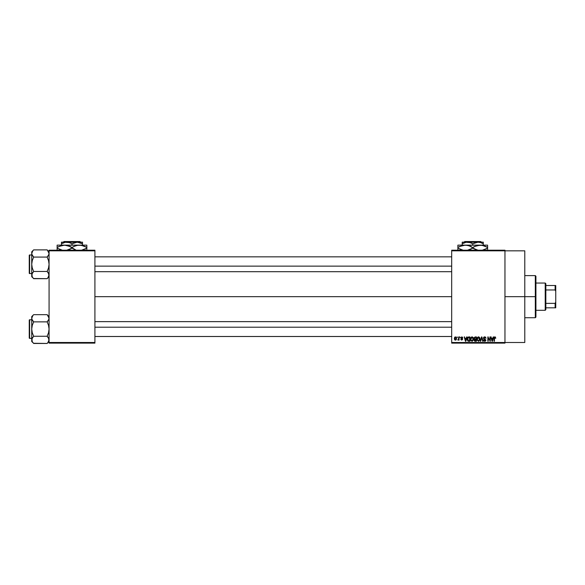 <?xml version="1.0" encoding="UTF-8"?>
<svg xmlns="http://www.w3.org/2000/svg" width="585" height="585" viewBox="0 0 585 585"><rect width="100%" height="100%" fill="white"/><g stroke="black" fill="none" stroke-linecap="round" stroke-linejoin="round"><path stroke-width="0.88" d="M504.957 296.668L524.782 296.668L524.782 250.833L524.782 296.668L504.957 296.668M94.909 296.668L451.686 296.668L94.909 296.668M451.686 250.212L504.957 250.212L451.686 250.212L451.686 250.833L504.957 250.833L504.957 342.503L451.686 342.503L451.686 250.212M504.957 250.833L451.686 250.833L451.686 343.124L451.686 342.503L504.957 342.503L504.957 343.124L451.686 343.124L504.957 343.124L504.957 250.212L504.957 250.833L524.782 250.833M457.097 336.931L457.492 337.552L457.097 336.931M459.795 336.931L460.19 337.552L459.795 336.931M466.647 336.931L466.311 338.225L464.943 338.225L464.19 336.931L465.448 341.267L465.865 341.267L467.064 336.931L466.311 338.225L464.943 338.225L464.19 336.931L465.448 341.267L465.865 341.267L467.064 336.931L465.865 341.267L465.448 341.267L464.19 336.931L464.6 336.931M470.837 337.625L472.015 336.872L470.888 337.538L470.494 339.095L472.015 341.326L473.536 339.044L473.148 337.552L471.678 336.916L470.654 338.028L470.815 340.543L472.205 341.311L473.477 339.805L473.214 337.669M477.309 337.625L478.493 336.872L477.36 337.538L476.972 339.095L478.493 341.326L480.014 339.044L479.627 337.552L478.157 336.916L477.126 338.028L477.155 340.251L478.684 341.311L479.949 339.805L479.693 337.669M484.672 336.872L483.78 337.223L483.451 338.13L483.78 338.986L485.411 339.775L484.877 340.806L483.561 340.024L483.868 340.945L484.746 341.326L485.572 340.982L485.857 339.922L484.022 338.598L483.927 337.75L484.833 337.399L485.981 338.335L485.652 337.304L484.672 336.872L483.451 338.13L485.477 340.119L484.738 340.814L483.561 340.024L484.746 341.326L485.872 340.134L483.839 338.123L484.643 337.384L485.981 338.335L484.672 336.872M493.228 336.931L492.884 338.225L491.524 338.225L490.771 336.931L492.029 341.267L492.438 341.267L493.638 336.931L492.884 338.225L491.524 338.225L490.771 336.931L492.029 341.267L492.438 341.267L493.638 336.931L492.438 341.267L492.029 341.267L490.771 336.931L491.181 336.931M494.925 336.872L495.546 337.179L494.808 336.88L494.171 337.377L494.032 341.267L494.427 341.267L494.544 337.574L495.115 337.435L495.78 338.225L494.925 336.872L494.032 338.32L494.032 341.267L494.427 341.267L494.486 337.706L494.91 337.384L495.378 338.137M489.923 336.931L489.923 340.397L487.839 336.931L487.839 341.267L488.234 341.267L488.234 337.794L490.318 341.267L490.318 336.931L489.923 336.931L490.318 336.931L489.923 336.931L489.923 340.397L487.839 336.931L487.839 341.267L488.234 341.267L488.234 337.794L490.318 341.267L490.318 336.931L490.318 341.267L489.894 341.267M481.513 336.931L480.278 341.267L480.687 341.267L481.733 337.435L482.662 341.267L483.071 341.267L481.901 336.931L480.278 341.267L480.687 341.267L481.733 337.435L482.662 341.267L483.071 341.267L481.901 336.931L483.071 341.267L482.662 341.267L481.733 337.435L480.687 341.267L480.278 341.267L481.513 336.931M475.188 336.931L474.055 337.706L474.523 339.271L474.172 340.602L474.757 341.209L476.409 341.267L476.409 336.931L475.188 336.931L476.409 336.931L475.188 336.931L473.989 338.203L474.523 339.271L474.099 340.177L475.181 341.267L476.409 341.267L476.409 336.931L476.409 341.267L475.181 341.267M467.591 337.633L468.775 336.931L467.415 338.057L467.737 340.828L469.93 341.267L469.93 336.931L468.775 336.931C467.678 337.157 467.181 337.889 467.283 339.124L468.205 341.187L469.93 341.267L469.93 336.931L469.93 341.267M461.762 336.872L460.812 337.984L462.245 339.161L461.858 339.688L460.87 339.241L461.777 340.141L462.655 339.051L461.214 337.713L461.799 337.326L462.728 337.889L462.567 337.333L461.762 336.872L460.812 337.896L462.274 339.307L461.77 339.688L460.87 339.241L461.777 340.141L462.669 339.241L461.207 337.816L461.733 337.326L462.728 337.889L461.865 336.88M458.669 336.931L458.596 339.212L457.828 339.973L458.669 339.578L459.064 340.082L459.064 336.931L458.669 336.931L459.064 336.931L458.669 336.931L458.596 339.212L457.828 339.973L458.669 339.578L459.064 340.082L459.064 336.931L459.064 340.082L458.669 340.082M455.43 336.872L454.699 337.216L454.333 338.539L454.633 339.702L455.503 340.141L456.454 339.22L456.315 337.435L455.43 336.872L454.333 338.539L455.43 340.141L456.534 338.51L455.43 336.872M49.074 343.124L94.909 343.124L94.909 342.503L49.074 342.503L49.074 250.833L94.909 250.833L94.909 342.503L94.909 250.212L49.074 250.212L94.909 250.212L94.909 250.833L49.074 250.833L49.074 250.212L49.074 342.503L94.909 342.503L94.909 343.124L49.074 343.124L49.074 342.503L49.074 343.124M524.782 342.503L524.782 296.668L524.782 342.503L504.957 342.503M495.385 338.284L494.91 337.384L494.486 337.706L494.427 338.291L494.91 337.384L494.486 337.706L494.91 337.384L495.385 338.284M494.427 341.267L494.032 341.267L494.032 338.32M494.296 337.165L494.808 336.88M492.043 340.148L491.656 338.73L492.753 338.73L492.329 340.199M488.234 341.267L487.839 341.267L487.839 336.931L488.263 336.931M484.95 336.894L485.455 337.114M485.981 338.335L485.521 338.013M484.563 337.384L483.919 338.459M483.846 338.05L484.687 338.905M485.85 340.368L485.704 340.799M485.799 340.602L485.572 340.982M483.568 340.148L483.971 340.134M484.256 340.675L484.738 340.814L483.956 339.973L484.738 340.814L485.353 339.68L484.044 339.161L483.451 338.006M484.738 340.814L485.353 339.68L483.459 338.291M485.47 340.221L484.044 339.161M485.477 340.119L484.731 339.388L485.477 340.119M483.634 337.421L484.161 336.967M479.788 337.867L479.919 338.254M480 339.424L479.956 339.79M476.98 338.89L477.053 338.291M479.627 337.552L478.493 336.872L479.627 337.552M478.998 336.975L478.493 336.872M478.245 340.784L477.784 340.492M477.499 338.196L477.535 340.09L478.486 340.814L479.62 339.037L478.486 340.814L477.535 340.09L477.367 339.11L478.493 337.384L479.042 337.56M479.173 337.677L478.493 337.384L479.576 339.622L478.559 340.814M477.367 339.11L477.587 337.991M479.386 337.954L479.605 338.759M474.523 339.271L474.099 340.177L474.523 339.263L473.989 338.079M475.181 337.435L476.014 337.435L474.771 337.494L474.384 338.203L475.071 338.949L476.014 338.956L475.239 338.956M475.093 340.755L474.493 340.104L474.859 339.505L474.493 340.185L475.005 340.741M474.493 340.104L474.859 339.505L474.493 340.104L474.859 339.505L476.014 339.461L476.014 340.762L474.493 340.104L474.859 339.505L474.501 340.009M476.014 337.435L476.014 338.956L476.014 337.435M474.749 338.883L474.391 338.364M474.72 337.516L474.384 338.203M475.276 339.461L476.014 339.461L476.014 340.762L475.327 340.762M473.316 337.867L473.448 338.254M470.501 338.89L470.581 338.291M473.148 337.552L472.015 336.872L473.148 337.552M472.519 336.975L472.015 336.872M472.015 340.814L471.057 340.09L472.015 340.814L473.141 339.037L472.015 340.814L471.305 340.492M471.02 338.196L471.057 340.09L470.888 339.11L472.022 337.384L473.141 339.037L472.936 340.192L472.088 340.814M470.888 339.11L471.108 337.991M473.016 338.196L473.133 338.759M468.826 341.267L468.205 341.187L468.826 341.267M467.941 341.04L467.386 340.053M467.32 339.717L467.291 339.271M467.298 338.781L467.371 338.232M467.781 339.995L467.707 339.614M468.6 337.45L467.839 338.071L467.678 339.132L467.839 338.071L469.536 337.435L469.536 340.762L468.278 340.675L467.781 338.247M468.278 340.675L469.536 340.762L469.536 337.435L467.839 338.071L468.512 337.465M467.686 338.861L467.7 339.563M468.088 337.662L467.839 338.071M465.623 340.814L465.075 338.73L466.172 338.73L465.565 340.558M462.728 337.889L462.311 337.823M462.333 337.947L461.733 337.326L462.333 337.947L461.733 337.326L461.207 337.816L462.669 339.329M462.077 337.421L461.207 337.816L461.697 338.276L461.309 338.101M461.733 337.326L461.207 337.816L461.733 337.326M462.669 339.241L461.777 340.141L460.87 339.241L461.77 339.688L462.274 339.307L460.812 337.794M461.777 340.141L460.87 339.241M461.017 339.753L460.885 339.358M461.265 339.183L461.77 339.688L462.179 339.066M462.274 339.307L461.77 339.688L462.274 339.351M458.201 340.141L457.828 339.973L458.669 339.578L458.201 340.141L458.669 339.578L458.201 340.141L458.669 339.578L458.201 340.141L458.669 339.578L458.201 340.141L457.938 339.519L458.669 338.569M456.3 339.614L455.956 339.987M455.028 340.046L454.633 339.702M456.139 338.51L455.444 339.688L456.132 338.313L455.422 337.326L454.735 338.32L455.444 339.688M456.11 338.89L455.788 339.556M456.007 337.757L456.132 338.313M491.985 339.922L491.656 338.73L492.753 338.73L492.387 339.995M465.404 339.922L465.075 338.73L466.172 338.73L465.755 340.199M535.312 296.668L535.312 317.728L535.312 296.668L524.782 296.668L535.312 296.668L535.312 275.608L535.312 296.668L535.926 296.668L535.312 296.668M535.926 317.107L535.926 296.668L535.926 317.107L535.312 317.728L524.782 317.728M535.926 276.23L535.926 296.668L535.926 276.23L535.312 275.608L524.782 275.608M48.928 276.018L47.919 277.809L49.074 275.067L48.533 273.217L48.935 276.003M33.484 278.497L47.144 278.672L49.074 276.742L47.144 278.672L47.919 277.809L47.144 278.672L33.659 278.672L32.27 276.932L31.868 274.138L33.659 271.469L32.263 267.974L31.729 264.274L32.27 260.566L33.659 257.078L32.27 255.338L31.729 253.48L32.27 255.331L31.729 253.48L32.877 250.738L31.729 253.48L31.729 275.067L32.277 276.946M33.659 249.875L32.877 250.738L33.659 249.875L32.877 250.738L33.659 249.875L47.144 249.875L33.659 249.875L31.729 251.806L33.659 249.875M29.623 273.568A0.373 0.373 0 0 1 29.25 273.195L29.25 255.352A0.373 0.373 0 0 1 29.623 254.98L31.729 254.98L29.623 254.98L29.623 273.568L31.729 273.568L29.623 273.568L29.623 254.98A0.373 0.373 0 0 0 29.25 255.352L29.25 273.195A0.373 0.373 0 0 0 29.623 273.568M47.312 250.051L49.074 253.48L48.935 252.544L48.935 254.409L47.144 257.078L47.919 256.215L47.144 257.078L33.659 257.078L47.144 257.078L48.533 260.574L49.074 264.274L48.533 267.981L47.144 271.469L33.659 271.469L47.144 271.469L48.526 273.21L49.074 275.067L48.533 273.217M47.97 272.391L47.144 271.469L48.533 267.981L49.074 264.274L48.533 260.574L47.144 257.078L48.928 254.424L48.526 255.338L49.074 253.48L48.518 251.601M33.659 271.469L31.868 274.131L33.659 271.469L32.263 267.974L31.729 264.274L31.729 276.742L32.27 273.217M47.144 278.672L48.526 276.932L47.144 278.672M31.729 251.806L31.729 264.274L32.27 260.566L33.659 257.078L31.868 254.424L31.729 251.806M31.729 275.016L31.729 276.742L32.892 277.831M32.877 277.809L31.868 276.018M32.833 256.157L33.659 257.078M32.877 272.325L31.868 274.124M47.144 271.469L48.928 274.124M49.074 251.806L47.144 249.875L48.928 252.53M94.909 266.138L451.686 266.138L94.909 266.138M451.686 327.205L94.909 327.205L451.686 327.205M545.22 283.045L545.842 283.659L545.842 285.517L545.842 283.659L545.22 283.045L535.926 283.045L545.22 283.045L545.22 310.299L535.926 310.299L545.22 310.299L545.22 283.045M545.842 309.677L545.22 310.299L545.842 309.677L545.842 307.82L545.842 309.677M545.842 289.97L545.842 303.366L545.842 285.517L545.842 289.97L555.128 289.97L555.75 291.272L555.75 302.072L555.128 303.366L545.842 303.366L545.842 307.82L545.842 303.366L555.128 303.366L555.128 307.82L555.75 307.82L555.75 302.072L555.75 307.82L555.128 307.82L555.128 303.366L555.75 302.072L555.75 285.517L545.842 285.517L555.128 285.517L555.128 289.97L555.128 285.517L555.75 285.517L555.75 291.272L555.128 289.97L545.842 289.97M545.842 307.82L555.128 307.82L545.842 307.82M29.25 255.528L29.25 256.223M29.25 272.325L29.25 273.019M47.144 257.078L47.919 256.215M48.928 254.424L48.533 255.331M31.868 254.424L32.27 255.331M48.928 340.806L47.919 342.598L49.074 339.863L48.533 338.006L48.935 340.792M33.469 343.271L47.144 343.461L49.074 341.53L47.144 343.461L47.919 342.605L47.144 343.461L33.659 343.461L32.27 341.72L31.868 338.927L33.659 336.258L32.263 332.763L31.729 329.062L32.27 325.355L33.659 321.867L32.27 320.127L31.729 318.269L32.27 320.119L31.729 318.269L32.877 315.527L31.729 318.269L31.729 339.863L32.285 341.75M33.659 314.671L32.877 315.527L33.659 314.671L32.877 315.527L33.659 314.671L47.144 314.671L33.659 314.671L31.729 316.595L33.659 314.671M29.623 338.357A0.373 0.373 0 0 1 29.25 337.984L29.25 320.141A0.373 0.373 0 0 1 29.623 319.776L31.729 319.776L29.623 319.776L29.623 338.357L31.729 338.357L29.623 338.357L29.623 319.776A0.373 0.373 0 0 0 29.25 320.141L29.25 337.984A0.373 0.373 0 0 0 29.623 338.357M47.312 314.84L49.074 318.269L48.935 317.333L48.935 319.198L47.144 321.867L47.919 321.011L47.144 321.867L33.659 321.867L47.144 321.867L48.533 325.362L49.074 329.062L48.533 332.77L47.144 336.258L33.659 336.258L47.144 336.258L48.526 337.998L49.074 339.863L48.533 338.006M47.97 337.179L47.144 336.258L48.533 332.77L49.074 329.062L48.533 325.362L47.144 321.867L48.928 319.213L48.526 320.127L49.074 318.269L48.518 316.39M33.659 336.258L31.868 338.92L33.659 336.258L32.263 332.763L31.729 329.062L31.729 341.53L32.27 338.006M47.144 343.461L48.526 341.72L47.144 343.461M31.729 316.595L31.729 329.062L32.27 325.355L33.659 321.867L31.868 319.213L31.729 316.595M31.729 339.812L31.729 341.53L32.914 342.642M32.27 341.72L32.877 342.598M32.833 320.946L33.659 321.867M32.877 337.121L31.868 338.912M47.144 336.258L48.928 338.912M49.074 316.595L47.144 314.671L48.928 317.319M29.25 320.317L29.25 321.011M29.25 337.114L29.25 337.816M47.144 321.867L47.919 321.011M48.928 319.213L48.533 320.119M31.868 319.213L32.27 320.119M464.717 241.539L480.775 241.539L464.717 241.539L464.102 242.161L464.717 241.539M481.397 242.161L480.775 241.539L481.397 242.161M472.746 243.791L476.629 242.278L483.276 242.161L462.216 242.161L462.216 243.791L466.099 242.278L470.186 242.614L472.746 243.791L472.746 245.137L472.746 243.791L471.495 243.133L472.746 243.791L478.011 242.161L480.716 242.614L483.276 243.791L481.418 242.87L483.276 243.791L483.276 245.137L483.276 242.278M462.764 243.492L462.216 243.791L462.216 243.133L462.216 245.137L462.216 243.791L466.099 242.278L468.848 242.278L471.495 243.133M462.377 245.517L465.316 245.137L457.879 245.137L487.612 245.137L478.245 245.298L482.106 245.298L487.612 247.433L485.842 246.504L487.612 247.433L487.612 248.164L482.135 250.292L487.612 248.164L487.612 245.773M483.276 245.137L480.183 245.137L484 245.773L487.612 247.433L487.612 246.512M485.842 249.086L487.612 248.164L487.612 249.086M477.243 245.517L482.12 245.298M474.662 246.439L480.183 245.137L463.378 245.298L467.24 245.298L470.976 246.504L469.155 245.78L476.351 249.817L472.746 248.164L467.269 250.292L470.976 249.086L472.746 248.164L472.746 247.433L477.111 245.554M467.269 245.305L465.316 245.137L469.133 245.773L471.583 246.804M459.795 246.439L465.316 245.137M457.879 246.504L457.879 248.164L457.879 245.137L457.879 247.433L462.252 245.546M457.879 249.086L457.879 248.164L463.393 250.292L457.879 248.164L461.485 249.817L457.879 248.164L457.879 249.817M473.909 248.793L478.259 250.292L472.746 248.164M487.612 250.292L487.612 249.817M472.746 247.433L474.64 246.453M457.879 247.433L459.656 246.504L457.879 247.433M462.216 242.278L478.011 242.161L480.716 242.614L483.276 243.791L483.276 243.133M63.962 241.539L80.021 241.539L63.962 241.539L63.341 242.161L63.962 241.539M80.642 242.161L80.021 241.539L80.642 242.161M71.992 243.791L77.257 242.161L61.462 242.161L61.462 243.791L65.337 242.278L69.425 242.614L71.992 243.791L71.992 245.137L71.992 243.791L70.734 243.133L71.992 243.791L75.867 242.278L78.617 242.278L82.522 243.791L79.977 242.621L82.522 243.791L82.522 245.137L82.522 242.161L77.257 242.161L82.522 243.791L82.522 243.133M62.003 243.492L61.462 243.791L61.462 243.133L61.462 245.137L61.462 243.791L65.337 242.278L68.087 242.278L70.734 243.133M61.615 245.517L64.555 245.137L57.125 245.137L86.858 245.137L77.483 245.298L81.344 245.298L86.858 247.433L85.088 246.504L86.858 247.433L86.858 248.164L81.373 250.292L86.858 248.164L86.858 245.773M82.522 245.137L79.421 245.137L83.238 245.773L86.858 247.433L86.858 246.512M85.081 249.086L86.858 248.164L86.858 249.086M73.907 246.439L77.469 245.305L81.359 245.298M76.481 245.517L79.421 245.137L62.617 245.298L66.478 245.298L71.992 247.433L68.394 245.78L75.597 249.817L71.992 248.164L66.507 250.292L70.222 249.086L71.992 248.164L71.992 247.433L75.582 245.78M66.507 245.305L64.555 245.137L70.215 246.504M59.041 246.439L64.555 245.137M57.125 246.504L57.125 248.164L57.125 245.137L57.125 247.433L61.491 245.546M57.125 249.086L57.125 248.164L62.632 250.292L57.125 248.164L60.73 249.817L57.125 248.164L57.125 249.817M75.604 249.824L71.992 248.164M86.858 250.292L86.858 249.817M71.992 247.433L73.885 246.453M57.125 247.433L58.895 246.504L57.125 247.433M70.829 246.804L70.222 246.512M76.35 245.554L75.604 245.773M73.154 248.793L75.589 249.817M61.462 242.278L82.522 242.161M94.909 256.837L451.686 256.837M94.909 271.703L451.686 271.703M451.686 336.499L94.909 336.499M451.686 321.633L94.909 321.633"/></g></svg>
